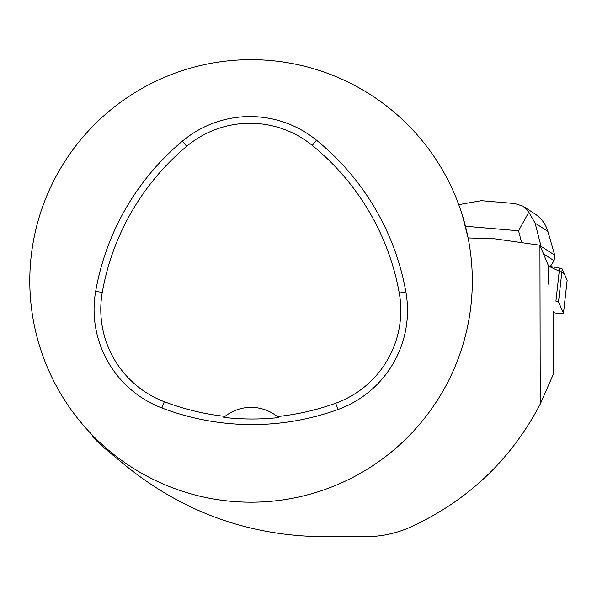 <?xml version="1.0" encoding="UTF-8"?>
<svg xmlns="http://www.w3.org/2000/svg" width="597" height="597" viewBox="0 0 597 597"><rect width="100%" height="100%" fill="white"/><g stroke="black" fill="none" stroke-linecap="round" stroke-linejoin="round"><path stroke-width="0.9" d="M553.479 312.656L554.994 312.932A5.574 0.627 -173.7 0 0 560.59 313.567A5.574 0.627 -173.7 0 0 563.478 313.335A5.574 0.627 -173.7 0 0 563.471 313.291L558.516 301.955A5.574 0.627 -173.7 0 0 555.919 301.164L559.59 268.128A5.574 0.627 6.3 0 1 562.187 268.919L567.143 280.254A5.574 0.627 6.3 0 1 567.15 280.299A5.574 0.627 6.3 0 1 567.135 280.336L564.21 273.538L548.598 266.143L559.59 268.128M548.553 284.142L548.598 266.143L539.934 245.225L494.398 238.785L468.108 237.934L462.354 215.256M553.479 311.164L553.479 373.916L540.255 404.079L539.934 245.225M92.348 435.116L92.811 437.094A222.323 222.323 0 0 0 109.967 452.742L126.251 466.123C183.943 512.51 249.643 536.024 323.358 536.681L365.506 536.681C381.274 536.666 396.393 533.419 410.863 526.957C468.055 500.532 511.189 459.571 540.255 404.079M472.324 280.933A221.271 221.271 0 0 0 53.32 181.637A221.271 221.271 0 0 0 200.032 496.234A221.271 221.271 0 0 0 472.324 280.933M405.878 291.903A252.874 252.874 0 0 0 316.5 140.191A105.363 105.363 0 0 0 182.361 141.161A252.874 252.874 0 0 0 95.662 291.329A105.363 105.363 0 0 0 161.891 407.975A252.874 252.874 0 0 0 337.969 409.527A105.363 105.363 0 0 0 405.878 291.903L399.274 293.082A246.173 246.173 0 0 0 312.268 145.399A98.662 98.662 0 0 0 186.667 146.302A246.173 246.173 0 0 0 102.266 292.485A98.662 98.662 0 0 0 164.287 401.714A246.173 246.173 0 0 0 225.002 416.393L223.771 417.393A247.307 247.307 0 0 0 278.56 417.587A42.148 42.148 0 0 0 277.336 416.572A246.173 246.173 0 0 0 335.686 403.221A98.662 98.662 0 0 0 399.274 293.082M225.002 416.393A42.148 42.148 0 0 1 277.336 416.572L278.56 417.587M540.479 246.471L541.046 246.322L554.703 255.15L554.083 260.702L543.128 253.613M514.853 203.54L523.047 206.159L528.815 212.189L535.106 223.129L547.897 231.412C545.68 224.009 541.322 218.151 534.837 213.845L524.076 206.883M528.815 212.189L518.577 230.8L521.614 242.643M550.307 266.449L554.083 260.702M554.703 255.15L547.897 231.412M458.757 204.652L481.406 200.682M563.471 313.291L567.143 280.254M562.187 268.919L558.516 301.955M312.268 145.399L316.5 140.191M186.667 146.302L182.361 141.161M102.266 292.485L95.662 291.329M164.287 401.714L161.891 407.975M335.686 403.221L337.969 409.527M465.459 226.256L518.577 230.8M541.046 246.322L535.106 223.129M563.478 313.335L567.15 280.299M515.375 203.584L480.563 200.607"/></g></svg>
